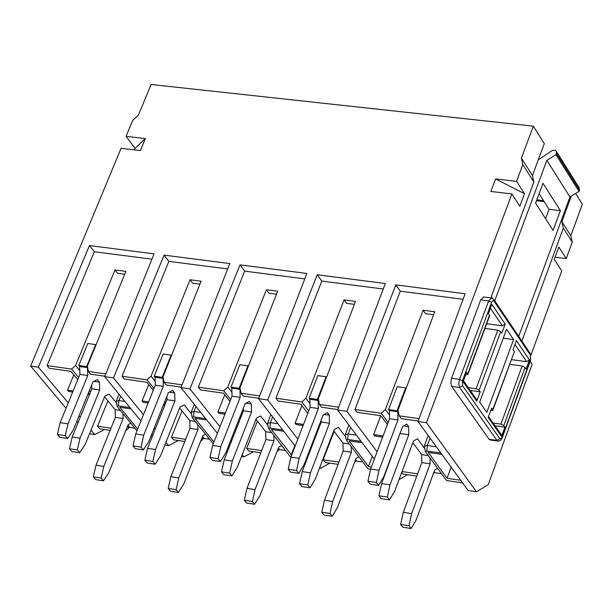 <?xml version="1.0" encoding="UTF-8"?>
<svg xmlns="http://www.w3.org/2000/svg" width="613" height="613" viewBox="0 0 613 613"><rect width="100%" height="100%" fill="white"/><g stroke="black" fill="none" stroke-linecap="round" stroke-linejoin="round"><path stroke-width="0.92" d="M532.444 175.517L544.306 143.618L533.348 126.163L521.387 158.162L532.444 175.517L533.862 181.961L491.32 296.485L492.553 298.316M521.387 158.162L522.805 164.629L533.862 181.961M134.446 149.856L135.075 148.338L126.056 136.347L132.676 120.393L138.446 115.006L151.112 84.479L533.348 126.163M536.842 199.838L543.532 200.62M575.599 193.463L582.35 204.213L570.826 235.721L572.258 242.112L563.316 228.105L521.878 341.089M78.058 422.633L76.855 421.192M66.028 408.281L30.65 366.068L121.09 148.3L140.415 150.553L145.365 138.576L135.075 148.338M104.662 429.537L94.724 434.556L89.521 433.774M110.118 430.349L99.735 428.809L97.567 426.196L107.888 400.879M72.679 392.052L68.641 391.469L67.53 390.129L73.836 374.849M77.782 379.623L70.955 371.371L49.331 368.275L47.071 365.563L94.341 251.751L89.46 245.56L38.389 367.179L68.242 402.879M79.054 415.813L80.257 417.254M91.008 430.111L94.724 434.556M38.389 367.179L30.65 366.068M89.46 245.56L154.078 253.851L104.708 376.666L113.505 377.93L164.085 255.131L229.814 263.567L180.973 387.585L189.93 388.864L240.005 264.877L306.875 273.459L258.594 398.688L267.705 399.998L317.243 274.785L385.293 283.52L337.587 409.997L346.866 411.323L395.837 284.869L465.098 293.757L418.005 421.506L426.456 422.709L511.87 193.915L490.875 191.463L495.572 178.95L516.552 181.371L522.805 164.629M126.056 136.347L145.365 138.576M426.456 422.709L476.462 491.787L488.201 484.722L532.038 364.582L530.322 360.957M530.942 355.203L561.73 270.938L554.259 259.391L558.795 247.016L566.236 258.586L572.258 242.112M518.721 336.407L569.929 196.965L546.85 160.338L494.729 300.837M516.552 181.371L524.506 193.723L519.847 206.236L511.87 193.915M542.98 183.272L560.382 210.642L553.11 230.404L535.616 203.148L542.98 183.272M490.247 440.004L489.097 439.268L451.712 386.405L450.8 382.788L451.551 378.244L480.753 299.857L483.695 296.976M476.462 491.787L468.156 490.538L418.005 421.506M555.056 257.215L566.236 258.586M570.826 235.721L561.891 221.699L563.316 228.105M561.891 221.699L571.278 196.129M544.175 201.623L536.513 200.727M545.578 218.672L549.087 209.309L539.118 193.7M560.382 210.642L549.087 209.309M579.093 187.678L579.446 190.145L579.001 191.363L569.929 196.965M546.85 160.338L556.014 154.675L556.497 151.58L555.646 150.553L554.282 150.124L551.907 150.752L538.275 159.847M556.014 154.675L579.001 191.363M486.684 323.756L502.346 325.809L505.204 324.047L501.817 333.234L500.706 331.602L479.067 390.213L480.194 391.822L476.753 401.14L463.106 381.707L466.577 372.352L467.872 374.459L465.681 374.781M514.146 351.395L513.05 349.778L516.414 340.621L529.471 359.938L526.146 369.049L525.057 367.455L503.809 425.598L504.913 427.177L501.534 436.418L488.201 417.43L491.611 408.151L492.722 409.745L514.253 351.977M489.649 315.772L488.415 313.511L491.841 304.286L505.204 324.047M479.673 402.136L506.568 329.204L513.571 339.564L486.822 412.327L479.673 402.136M503.25 338.192L513.571 339.564M434.379 472.002L433.284 473.834M416.763 476.094L402.956 474.033L401.73 472.393M462.631 482.937L446.525 480.538L425.537 451.827L426.794 450.992L440.923 453.061M460.692 480.27L447.046 478.24L428.173 452.409L441.912 454.417M436.387 446.808L427.33 445.49L426.794 450.992M425.376 451.429L424.234 446.279L427.33 445.49L430.058 438.096M382.619 437.123L374.612 435.958L373.601 434.594L380.796 415.691M387.362 424.533L380.849 415.698L357.004 412.288L354.942 409.522L400.281 291.198L395.837 284.869M346.866 411.323L377.095 451.773M399.04 479.588L407.507 474.715M402.051 471.535L417.599 473.849M374.359 459.022L337.587 409.997M346.291 439.843L345.196 434.724L348.192 433.966L356.467 435.169M350.659 427.422L348.192 433.966L347.663 439.421L361.134 441.391M347.663 439.421L346.46 440.257L368.015 468.822L370.551 469.206M371.363 466.968L368.436 466.531L349.065 440.824L362.153 442.739M303.083 425.552L296.117 424.541L295.083 423.185L301.895 405.645M307.78 413.377L300.837 404.258L278.057 400.994L275.942 398.243L321.802 281.076L317.243 274.785M267.705 399.998L297.849 439.123M308.561 453.038L309.075 453.704M319.733 467.535L320.384 468.386L329.84 463.129M338.1 464.363L325.189 462.432L323.158 459.788L334.108 431.314M323.158 459.788L338.943 462.141M356.13 460.432L354.383 462.815M355.678 461.627L355.119 460.884M320.384 468.386L319.465 468.248M306.439 460.585L305.918 459.919M295.182 446.034L258.594 398.688M268.571 428.456L267.529 423.368L270.417 422.641L277.95 423.736M272.639 416.871L270.417 422.641L269.896 428.05L282.739 429.928M290.853 457.313L268.755 428.885L269.896 428.05M291.688 455.099L271.321 429.445L283.773 431.268M224.933 414.196L218.987 413.331L217.921 411.974L224.741 394.772M229.959 401.431L223.507 393.194L200.482 389.899L198.321 387.155L244.671 271.138L240.005 264.877M189.93 388.864L219.983 426.771M230.733 440.333L231.484 441.283M242.173 454.769L243.882 456.915L253.498 451.743M260.793 452.831L248.755 451.03L246.679 448.402L257.406 421.062M246.679 448.402L261.644 450.632M279.221 449.068L276.838 451.988M278.777 450.203L277.942 449.13M243.882 456.915L241.476 456.555M228.91 447.85L228.159 446.908M217.385 433.36L180.973 387.585M192.191 417.269L191.195 412.212L193.984 411.507L200.796 412.503M195.976 406.442L193.984 411.507L193.47 416.871L205.692 418.656M227.76 447.904L228.825 448.057M213.945 442.096L194.911 418.265L206.757 419.997M193.47 416.871L192.382 417.714L213.263 443.827M148.147 403.025L143.166 402.304L142.078 400.963L148.729 384.527M153.304 390.205L146.882 382.228L124.255 378.995L122.041 376.267L168.866 261.36L164.085 255.131M113.505 377.93L143.457 414.695M154.238 427.935L155.219 429.138M165.947 442.302L168.667 445.643L178.452 440.548M184.812 441.498L173.617 439.827L171.487 437.207L182.007 410.909M171.487 437.207L185.67 439.314M203.616 437.889L203.187 438.969L200.604 441.337M203.187 438.969L202.083 437.598M168.667 445.643L164.843 445.069M152.706 435.414L151.725 434.211M140.929 420.993L104.708 376.666M120.623 396.151L118.853 400.565L124.96 401.461M117.106 406.266L116.156 401.239L118.853 400.565L118.347 405.89L129.971 407.584M150.836 436.425L152.223 436.632M137.68 429.062L119.803 407.27L131.059 408.917M118.347 405.89L117.313 406.725L137.013 430.717M129.289 426.893L128.868 427.928L125.65 430.87M110.991 428.196L97.567 426.196M90.571 391.983L89.375 390.535M78.64 377.531L71.652 369.072L47.071 365.563M88.525 392.626L89.046 393.255L88.31 393.148M73.139 390.948L67.53 390.129M87.858 394.259L89.544 394.504M79.774 370.428L75.629 365.402L71.652 369.072M124.692 274.256L117.673 273.337L115.006 269.95L75.629 365.402M115.006 269.95L125.864 271.367L87.444 366.007L88.356 371.455L105.796 373.945M151.932 259.176L94.341 251.751M88.356 371.455L90.594 374.175L104.884 376.221M127.504 426.273L128.868 427.928M168.866 261.36L227.699 268.946M122.041 376.267L147.051 379.838L151.051 376.129L190.045 279.758L201.095 281.198L163.066 376.757L164.046 382.267L182.061 384.834M190.045 279.758L192.658 283.168L199.93 284.118M181.157 387.132L166.238 385.002L164.046 382.267M151.051 376.129L155.189 381.286M164.705 405.438L163.326 405.231M165.679 403.002L164.705 401.791M154.001 388.473L147.051 379.838M164.016 403.515L164.591 404.228L163.778 404.113M148.599 401.906L142.078 400.963M244.671 271.138L304.784 278.884M198.321 387.155L223.768 390.787L227.798 387.048L266.394 289.734L277.628 291.206L240.005 387.692L241.062 393.262L259.659 395.914M266.394 289.734L268.946 293.167L276.478 294.156M258.77 398.235L243.2 396.013L241.062 393.262M227.798 387.048L231.913 392.335M241.177 416.556L240.12 416.403M242.097 414.219L241.346 413.269M230.672 399.622L223.768 390.787M225.385 413.062L217.921 411.974M291.183 455.03L294.838 445.59M321.802 281.076L383.225 288.999M275.942 398.243L301.841 401.936L305.895 398.166L344.069 299.895L355.502 301.389L318.308 398.825L319.442 404.45L338.644 407.193M344.069 299.895L346.56 303.343L354.368 304.362M337.763 409.538L321.526 407.216L319.442 404.45M305.895 398.166L309.994 403.584M318.998 427.866L318.262 427.767M319.848 425.644L319.335 424.97M308.699 410.971L301.841 401.936M303.519 424.411L295.083 423.185M368.436 466.531L372.321 456.302M400.281 291.198L463.053 299.297M354.942 409.522L381.301 413.285L385.378 409.476L423.116 310.224L434.755 311.749L398.006 410.158L399.224 415.844L419.047 418.671M399.224 415.844L401.254 418.618L418.173 421.039M433.629 314.753L425.537 313.695L423.116 310.224M385.378 409.476L389.47 415.039M398.189 439.383L397.799 439.329M388.121 422.541L381.301 413.285M383.056 435.966L373.601 434.594M511.441 359.624L526.644 361.678L529.471 359.938M509.717 364.321L522.176 366.007L525.057 367.455M522.176 366.007L500.913 424.158L503.809 425.598M500.913 424.158L493.136 423.047M495.043 425.774L504.913 427.177M501.212 434.563L501.534 436.418M490.745 410.511L492.875 410.197L492.722 409.745M451.168 467.152L447.046 478.24M484.944 328.438L497.787 330.131L500.706 331.602M497.787 330.131L476.125 388.742L479.067 390.213M476.125 388.742L468.278 387.654M470.24 390.443L480.194 391.822M476.439 399.27L476.753 401.14M524.506 193.723L495.572 178.95M116.439 402.94L109.145 394.036L104.8 396.205L85.23 444.325L79.713 452.739L77.353 449.95L80.05 438.172L72.196 436.992L91.85 388.841L91.697 384.849M122.968 413.606L123.144 418.518L103.812 466.393L101.153 478.079L93.352 476.868L96.011 465.198L115.367 417.369L115.083 409.622L104.547 396.818M93.352 476.868L95.674 479.611L103.467 480.814L101.153 478.079M103.467 480.814L108.899 472.439L128.171 424.625L130.876 423.238M95.973 345.004L95.643 344.598L86.632 366.597L87.483 367.631L87.782 375.508L67.997 423.859L65.284 435.682L57.407 434.494L60.128 422.686L79.928 374.382L79.621 366.513L78.77 365.478L87.797 343.502L95.643 344.598M57.407 434.494L59.798 437.314L67.668 438.502L65.284 435.682M67.668 438.502L73.231 430.073L92.946 381.792L97.329 379.639L99.383 382.144L99.681 389.975L80.05 438.172M191.517 414.043L184.237 404.932L179.969 407.124L160.598 455.72L155.15 464.225L152.836 461.42L155.526 449.536L147.534 448.333L166.997 399.722L166.882 396.366M197.754 424.426L197.922 429.552L178.781 477.895L176.13 489.68L168.2 488.454L170.851 476.676L190.007 428.38L189.754 420.579L179.64 407.951M168.2 488.454L170.475 491.205L178.398 492.438L176.13 489.68M178.398 492.438L183.762 483.971L202.834 435.69L205.593 434.234M171.487 355.586L171.134 355.134L162.207 377.347L163.043 378.39L163.311 386.328L143.726 435.153L141.028 447.084L133.013 445.881L135.718 433.958L155.319 385.186L155.043 377.248L154.215 376.213L163.142 354.015L171.134 355.134M133.013 445.881L135.35 448.708L143.358 449.919L141.028 447.084M143.358 449.919L148.852 441.398L168.368 392.642L172.682 390.458L174.69 392.971L174.958 400.871L155.526 449.536M267.904 425.361L260.64 416.012L256.441 418.242L237.277 467.313L231.906 475.91L229.645 473.09L232.319 461.099L224.189 459.873L243.445 410.779L243.361 408.135M273.835 435.414L273.988 440.778L255.046 489.595L252.41 501.488L244.342 500.239L246.978 488.362L265.935 439.59L265.713 431.721L256.027 419.292M244.342 500.239L246.564 503.005L254.633 504.254L252.41 501.488M254.633 504.254L259.912 495.695L278.792 446.946L281.605 445.413M248.326 366.359L247.936 365.854L239.108 388.29L239.921 389.332L240.166 397.339L220.787 446.647L218.098 458.693L209.945 457.459L212.634 445.429L232.036 396.174L231.791 388.175L230.971 387.132L239.813 364.72L247.936 365.854M209.945 457.459L212.228 460.309L220.381 461.535L218.098 458.693M220.381 461.535L225.799 452.923L245.108 403.683L249.345 401.461L251.307 403.998L251.545 411.959L232.319 461.099M345.625 436.9L338.376 427.284L334.254 429.552L315.312 479.113L310.017 487.802L307.81 484.975L310.469 472.868L302.201 471.619L321.235 422.043L321.181 420.166M351.234 446.586L351.372 452.202L332.652 501.503L330.032 513.502L321.817 512.23L324.438 500.246L343.188 450.992L342.989 443.061L333.756 430.855M321.817 512.23L323.986 515.012L332.192 516.284L330.032 513.502M332.192 516.284L337.403 507.633L356.061 458.401L358.927 456.777M326.514 377.324L326.093 376.765L317.373 399.423L318.162 400.473L318.377 408.542L299.213 458.34L296.539 470.5L288.24 469.251L290.914 457.106L310.094 407.354L309.879 399.293L309.09 398.243L317.825 375.608L326.093 376.765M288.24 469.251L290.47 472.11L298.769 473.359L296.539 470.5M298.769 473.359L304.102 464.654L323.197 414.924L327.357 412.664L329.273 415.208L329.48 423.231L310.469 472.868M424.732 448.67L417.491 438.762L413.446 441.061L394.726 491.12L389.516 499.909L387.37 497.066L390.014 484.845L381.592 483.58L400.381 432.471M429.997 457.934L430.119 463.819L411.622 513.617L409.017 525.732L400.657 524.437L403.27 512.338L421.79 462.593L421.621 454.593L412.855 442.64M400.657 524.437L402.772 527.226L411.124 528.521L409.017 525.732M411.124 528.521L416.25 519.778L434.686 470.048L437.613 468.34M406.097 388.489L405.645 387.868L397.025 410.748L397.799 411.806L397.975 419.943L379.049 470.248L376.382 482.523L367.93 481.251L370.597 468.991L389.554 418.74L389.37 410.61L388.596 409.553L397.224 386.688L405.645 387.868M367.93 481.251L370.106 484.124L378.55 485.396L376.382 482.523M378.55 485.396L383.807 476.585L402.672 426.357L406.756 424.066L408.618 426.617L408.794 434.709L390.014 484.845M77.353 449.95L69.507 448.754L71.867 451.543L79.713 452.739M120.324 410.396L115.083 409.622M123.144 418.518L115.367 417.369M103.812 466.393L96.011 465.198M134.906 428.15L129.68 427.376L127.925 425.238M86.632 366.597L78.77 365.478M87.483 367.631L79.621 366.513M87.782 375.508L79.928 374.382M67.997 423.859L60.128 422.686M99.383 382.144L93.85 381.347M99.681 389.975L91.85 388.841M72.196 436.992L69.507 448.754M152.836 461.42L144.852 460.21L147.174 463.007L155.15 464.225M195.332 421.399L189.754 420.579M197.922 429.552L190.007 428.38M178.781 477.895L170.851 476.676M209.6 439.237L204.037 438.418L202.512 436.51M162.207 377.347L154.215 376.213M163.043 378.39L155.043 377.248M163.311 386.328L155.319 385.186M143.726 435.153L135.718 433.958M174.69 392.971L169.257 392.19M174.958 400.871L166.997 399.722M147.534 448.333L144.852 460.21M229.645 473.09L221.523 471.857L223.783 474.677L231.906 475.91M271.636 432.594L265.713 431.721M273.988 440.778L265.935 439.59M255.046 489.595L246.978 488.362M285.574 450.524L279.674 449.643L278.386 447.996M239.108 388.29L230.971 387.132M239.921 389.332L231.791 388.175M240.166 397.339L232.036 396.174M220.787 446.647L212.634 445.429M251.307 403.998L245.982 403.231M251.545 411.959L243.445 410.779M224.189 459.873L221.523 471.857M307.81 484.975L299.542 483.718L301.749 486.546L310.017 487.802M349.272 443.981L342.989 443.061M351.372 452.202L343.188 450.992M332.652 501.503L324.438 500.246M362.865 462.003L356.613 461.068L355.571 459.696M317.373 399.423L309.09 398.243M318.162 400.473L309.879 399.293M318.377 408.542L310.094 407.354M299.213 458.34L290.914 457.106M329.273 415.208L324.055 414.457M329.48 423.231L321.235 422.043M302.201 471.619L299.542 483.718M387.37 497.066L378.949 495.787L381.102 498.63L389.516 499.909M428.272 455.574L421.621 454.593M430.119 463.819L421.79 462.593M411.622 513.617L403.27 512.338M441.513 473.68L434.893 472.692L434.104 471.619M397.025 410.748L388.596 409.553M397.799 411.806L389.37 410.61M397.975 419.943L389.554 418.74M379.049 470.248L370.597 468.991M408.618 426.617L403.515 425.882M408.794 434.709L400.396 433.498M381.592 483.58L378.949 495.787M556.474 153.449L579.446 190.145M502.346 325.809L490.4 308.178M491.611 302.355L462.486 380.819L462.57 385.723L499.81 438.647L500.99 438.954L502.139 437.276L530.437 359.793L530.36 355.019L493.971 301.09L492.775 300.715L491.611 302.355L488.676 300.876L459.52 379.34L462.486 380.819M467.719 373.984L489.542 315.166M493.971 301.09L493.68 299.29M491.634 297.995L488.676 300.876L480.753 299.857M451.551 378.244L459.52 379.34L458.762 383.891L459.466 387.178L459.673 387.508L462.57 385.723M451.712 386.405L459.673 387.508L496.959 440.402L499.81 438.647M489.097 439.268L496.959 440.402L498.645 441.145L500.469 440.44L501.901 438.624L530.567 360.275L530.345 353.632L493.955 299.696L491.335 297.956L483.412 296.937M502.246 437.835L502.139 437.276M530.536 360.367L530.437 359.793M530.069 353.234L530.36 355.019M526.644 361.678L514.997 344.483M579.446 188.237L556.474 151.534M490.285 440.004L497.863 441.099M467.865 374.482L489.68 315.672M424.311 446.08L428.18 435.506M116.225 401.071L118.983 394.144M191.264 412.028L194.283 404.312M267.597 423.185L270.885 414.595M345.272 434.533L348.843 425.001M501.503 434.969L488.538 416.511M492.867 410.227L514.284 351.877M476.722 399.684L463.451 380.78"/></g></svg>
